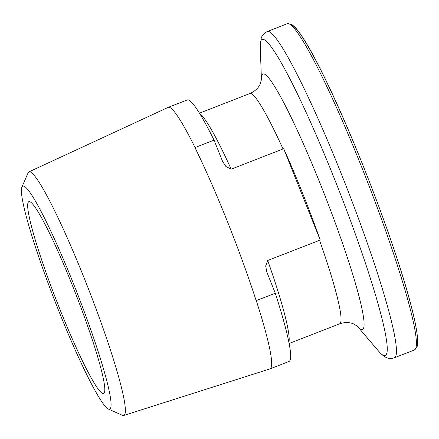 <?xml version="1.0" encoding="UTF-8"?>
<svg xmlns="http://www.w3.org/2000/svg" width="439" height="439" viewBox="0 0 439 439"><rect width="100%" height="100%" fill="white"/><g stroke="black" fill="none" stroke-linecap="round" stroke-linejoin="round"><path stroke-width="0.66" d="M275.275 293.219L256.272 300.611A140.315 13.872 68.7 0 1 271.033 367.805A140.315 13.872 68.7 0 1 270.04 368.87L289.038 361.473A140.315 13.872 68.7 0 0 290.031 360.414A140.315 13.872 68.7 0 0 275.275 293.219L266.863 272.109L265.677 266.029L267.697 260.475L320.234 240.067A123.595 12.221 -111.3 0 0 283.693 148.695L231.177 169.169L225.893 166.513L222.562 161.338L214.045 140.14L195.048 147.537A140.315 13.872 68.7 0 0 168.269 107.335L187.272 99.938A140.315 13.872 68.7 0 1 214.045 140.14M21.983 186.937A119.715 11.837 -111.3 0 0 21.95 187.014A119.715 11.837 -111.3 0 0 55.21 301.895A119.715 11.837 -111.3 0 0 108.345 409.038A119.715 11.837 -111.3 0 0 110.507 408.259A119.715 11.837 -111.3 0 0 73.121 282.776A119.715 11.837 -111.3 0 0 21.983 186.937M21.95 187.014L28.074 172.9A130.701 12.923 68.7 0 1 28.107 172.823A130.701 12.923 68.7 0 1 28.963 171.863A130.701 12.923 68.7 0 1 86.066 282.809A130.701 12.923 68.7 0 1 124.753 414.449A130.701 12.923 68.7 0 1 123.749 415.464A130.701 12.923 68.7 0 1 122.393 415.305L108.345 409.038M270.04 368.87A140.315 13.872 68.7 0 1 269.958 368.897L123.749 415.464M28.167 202.401A102.984 10.185 68.7 0 1 28.897 201.622A102.984 10.185 68.7 0 1 73.955 289.367A102.984 10.185 68.7 0 1 104.317 392.795A102.984 10.185 68.7 0 1 103.588 393.574A102.984 10.185 68.7 0 1 58.53 305.829A102.984 10.185 68.7 0 1 28.167 202.401M28.963 171.863L168.192 107.368A140.315 13.872 68.7 0 1 168.269 107.335M256.272 300.611L256.167 300.638A140.31 13.872 -111.3 0 0 194.949 147.586L195.048 147.537M283.693 148.695L320.234 240.067M267.697 260.475A123.584 12.221 68.7 0 1 288.873 342.365M319.554 240.298A123.584 12.221 68.7 0 1 340.477 322.906A123.584 12.221 68.7 0 1 339.599 323.839C347.287 321.172 352.66 323.411 354.191 324.218L357.445 326.336M199.465 113.152L249.972 93.502A123.584 12.221 68.7 0 1 283.034 148.986M261.435 79.689A137.138 13.56 68.7 0 1 262.034 74.921A137.138 13.56 68.7 0 1 320.613 184.704A137.138 13.56 68.7 0 1 363.437 328.449A137.138 13.56 68.7 0 1 357.384 326.276M415.579 348.687A175.073 17.313 68.7 0 1 414.339 350.015L416.688 347.65C420.496 340.796 413.242 308.546 397.696 260.574C379.175 203.383 349.279 128.331 325.743 79.942C313.139 53.794 303.036 36.349 295.436 27.608L291.803 24.43L287.364 23.695A175.073 17.313 68.7 0 1 363.958 172.862A175.073 17.313 68.7 0 1 415.579 348.687M261.43 79.711L260.261 46.973L261.123 38.517L261.732 36.936C262.275 35.032 264.168 33.205 267.406 31.46A175.073 17.313 68.7 0 1 344 180.627A175.073 17.313 68.7 0 1 395.621 356.457A175.073 17.313 68.7 0 1 394.381 357.78L414.339 350.015M260.261 46.973A169.657 16.775 68.7 0 1 260.986 40.591A169.657 16.775 68.7 0 1 333.459 176.407A169.657 16.775 68.7 0 1 386.435 354.24A169.657 16.775 68.7 0 1 378.627 351.178C385.316 358.751 389.514 359.283 394.381 357.78M200.063 114.135A123.584 12.221 68.7 0 1 231.177 169.169M290.706 24.754A173.015 17.11 68.7 0 1 366.982 175.507A173.015 17.11 68.7 0 1 416.726 346.042M249.972 93.502C257.468 90.165 259.63 85.287 260.162 84.063L261.441 79.602M357.368 326.259L378.627 351.178M267.406 31.46L287.364 23.695M289.092 343.496L339.599 323.839"/></g></svg>
